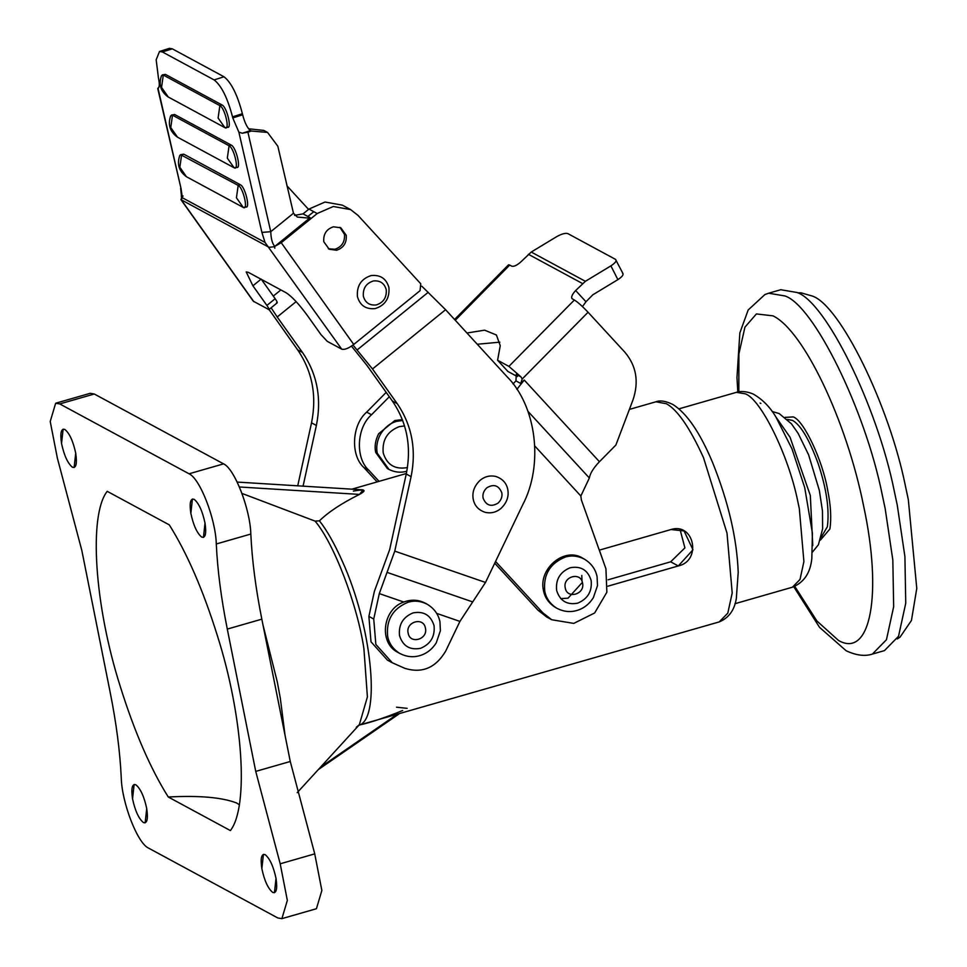 <?xml version="1.0" encoding="UTF-8"?>
<svg xmlns="http://www.w3.org/2000/svg" width="967" height="967" viewBox="0 0 967 967"><rect width="100%" height="100%" fill="white"/><g stroke="black" fill="none" stroke-linecap="round" stroke-linejoin="round"><path stroke-width="1.45" d="M353.366 491.115C365.139 488.988 367.182 490.088 359.482 494.415C341.762 503.227 328.405 512.039 319.424 520.838C326.931 530.303 334.582 543.841 342.403 561.44C371.787 626.06 380.599 715.773 360.183 724.815L719.218 621.914L727.8 613.163L732.2 592.989L727.015 533.155L703.505 457.669C689.846 427.777 677.48 409.803 666.42 403.747L655.952 401.776C660.098 400.12 665.719 401.003 672.814 404.46C686.751 413.151 700.023 432.539 712.631 462.613C728.369 501.8 736.89 538.377 738.208 572.355L736.334 598.416C734.497 610.129 728.78 617.961 719.218 621.914M678.302 565.949L607.941 586.171L678.302 565.949L692.976 549.776L684.068 530.943L671.025 529.529L599.286 550.15L671.025 529.529C694.221 522.168 701.994 560.824 678.302 565.949L670.651 561.815L684.902 547.902L680.031 529.372L684.902 547.902L670.651 561.815L608.11 579.789L670.651 561.815M169.285 524.876L169.298 524.876C187.054 553.148 203.058 590.015 217.321 635.488C243.188 716.656 249.075 806.708 230.376 830.568L168.27 797.013C150.514 768.729 134.498 731.862 120.246 686.401C94.379 605.221 88.481 515.169 107.192 491.321L169.298 524.876C187.054 553.148 203.058 590.015 217.321 635.488C243.188 716.656 249.075 806.708 230.376 830.568L230.376 830.556M168.27 797.001C199.262 795.37 222.047 797.364 236.625 802.997L239.345 804.786L236.625 802.997C222.047 797.364 199.262 795.37 168.27 797.001L168.27 797.013C150.514 768.729 134.498 731.862 120.246 686.401C94.379 605.221 88.481 515.169 107.192 491.321M356.279 727.244L359.313 724.779L367.4 696.905L363.906 648.615C357.355 604.81 334.098 543.563 315.085 521.104L241.931 493.412L315.085 521.104L319.424 520.838C326.931 530.303 334.582 543.841 342.403 561.44C371.787 626.06 380.599 715.773 360.183 724.815L358.817 725.335M194.162 499.335L192.421 499.045L190.85 513.356C193.436 525.359 197.05 533.276 201.704 537.084L203.445 537.386L205.016 523.074C202.429 511.06 198.815 503.154 194.162 499.335C190.426 498.174 189.327 502.84 190.85 513.356C193.436 525.359 197.05 533.276 201.704 537.084C205.439 538.256 206.539 533.579 205.016 523.074C202.429 511.06 198.815 503.154 194.162 499.335M265.163 854.659L263.423 854.369L261.852 868.68C264.438 880.695 268.052 888.6 272.706 892.42L274.447 892.71L276.018 878.399C273.431 866.396 269.817 858.478 265.163 854.659C261.428 853.498 260.328 858.176 261.852 868.68C264.438 880.695 268.052 888.6 272.706 892.42C276.441 893.581 277.541 888.903 276.018 878.399C273.431 866.396 269.817 858.478 265.163 854.659M64.849 429.469L63.121 429.167L61.537 443.478C64.124 455.493 67.75 463.398 72.404 467.218L74.133 467.508L75.716 453.197C73.129 441.194 69.503 433.276 64.849 429.469C61.126 428.296 60.014 432.974 61.537 443.478C64.124 455.493 67.75 463.398 72.404 467.218C76.127 468.379 77.239 463.713 75.716 453.197C73.129 441.194 69.503 433.276 64.849 429.469M135.851 784.793L134.123 784.503L132.539 798.815C135.126 810.817 138.752 818.735 143.406 822.542L145.135 822.844L146.718 808.533C144.131 796.518 140.505 788.613 135.851 784.793C132.128 783.633 131.016 788.298 132.539 798.815C135.126 810.817 138.752 818.735 143.406 822.542C147.129 823.715 148.241 819.037 146.718 808.533C144.131 796.518 140.505 788.613 135.851 784.793M81.832 550.477L110.262 692.795C116.403 723.642 120.065 752.012 121.262 777.915C121.89 802.948 137.568 843.333 148.507 848.083L277.807 917.961L281.893 918.65L287.344 900.398L280.2 863.797L255.735 771.4L227.293 629.082C221.153 598.247 217.49 569.877 216.294 543.974C215.665 518.928 200 478.556 189.061 473.794L59.749 403.928L55.663 403.227L50.224 421.479L57.355 458.092L81.832 550.477M281.893 918.65L316.427 908.726L321.866 890.474L314.734 853.873L280.2 863.797M55.663 403.227L90.197 393.303L94.282 394.004L223.582 463.87C234.522 468.632 250.199 509.005 250.828 534.05C252.024 559.953 255.687 588.323 261.827 619.158L290.269 761.476L314.734 853.873M760.098 403.046L760.848 403.432M407.131 708.34L396.543 707.203M360.183 724.815C370.482 722.579 384.636 717.804 402.659 710.515M237.145 482.074L363.096 489.858L359.482 494.415C341.762 503.227 328.405 512.039 319.424 520.838M358.431 725.54L359.313 724.779L367.4 696.905L363.906 648.615C357.355 604.81 334.098 543.563 315.085 521.104M599.371 550.114L603.118 560.884M582.521 582.98C585.349 594.282 567.013 599.552 565.26 587.936C562.431 576.634 580.768 571.364 582.521 582.98M583.331 558.563C564.764 545.956 538.184 568.801 543.466 590.45C544.796 597.533 548.773 603.203 555.396 607.469L556.69 608.17C550.066 603.904 546.089 598.235 544.759 591.151C543.164 574.809 549.909 563.471 565.006 557.161C571.437 555.118 577.976 555.82 584.624 559.252L582.75 558.237M516.861 389.35L524.223 380.043L599.443 461.718C593.533 467.871 590.16 473.298 589.35 477.988L580.853 495.998L581.348 499.842L605.922 568.753L606.865 592.239L594.657 612.969L573.757 623.401L551.746 619.75L546.899 617.127L538.039 610.237L542.886 612.848L551.746 619.75M599.443 461.718L615.87 445.062L633.022 399.818C639.066 381.735 636.371 365.889 624.936 352.278L588.069 312.244L522.156 379.04L520.802 383.512L515.955 380.889L516.269 374.374L521.056 376.961L508.896 366.372L574.362 300.012C577.855 302.2 582.412 306.273 588.069 312.244M524.223 380.043L520.802 383.512M515.955 380.889L513.018 383.911M495.551 561.464L542.886 612.848M494.717 563.205L538.039 610.237M560.715 598.633L568.064 598.162L581.723 583.101M582.013 581.312L581.783 575.425M455.264 320.258L509.706 265.079L511.736 266.167C514.093 266.795 517.357 265.163 521.515 261.283L531.234 252.049L556.75 236.613C561.694 233.857 565.381 232.854 567.834 233.603L615.52 259.374C616.97 260.727 615.423 262.891 610.902 265.865L585.386 281.312L575.655 290.535L585.978 301.752L582.46 306.575M571.981 298.646L574.362 300.012M517.333 376.562L507.905 371.461L497.582 360.256L508.896 366.372M499.866 342.161L477.263 344.24M466.964 333.011L484.6 330.17L496.409 334.993L500.253 345.715L497.582 360.256M509.706 265.079L508.533 264.801L454.563 319.497M572.343 298.924C570.808 297.449 571.92 294.645 575.655 290.535M623.014 273.649L615.52 259.374M622.494 273.141C623.945 274.495 622.397 276.659 617.877 279.632L592.868 294.766L585.978 301.752M521.056 376.961L522.156 379.04M386.184 392.372L366.674 412.135C351.795 424.876 350.284 455.36 363.93 467.569L377.13 481.904M389.302 396.748L371.521 414.758C356.642 427.499 355.131 457.971 368.778 470.192L379.064 481.348M402.695 420.464L396.784 421.322C390.1 423.062 384.6 427.487 380.273 434.594C376.997 441.073 376.006 447.286 377.275 453.221L388.952 469.406L387.332 468.524L375.667 452.351C374.386 446.416 375.389 440.203 378.653 433.724L394.862 420.536L402.357 419.593M425.42 628.127C428.236 639.429 409.911 644.699 408.147 633.095C405.33 621.781 423.655 616.511 425.42 628.127M473.25 499.359C471.944 492.288 474.241 485.93 480.128 480.285C484.89 476.417 490.16 475.148 495.926 476.501C502.514 478.75 506.466 483.065 507.772 489.435C509.077 496.518 506.781 502.876 500.894 508.509C496.131 512.389 490.861 513.658 485.096 512.305C478.496 510.056 474.555 505.741 473.25 499.359M328.345 248.724L334.848 249.281C341.847 246.899 345.05 241.907 344.457 234.328L339.9 227.342M386.232 289.665C384.37 283.21 380.067 280.309 373.347 280.962C366.106 283.307 362.77 288.396 363.362 296.24C365.224 302.707 369.515 305.608 376.236 304.943C383.488 302.598 386.812 297.51 386.232 289.665M400.169 653.632C406.769 656.931 413.392 657.572 420.029 655.553C426.713 653.523 432.128 649.292 436.25 642.862L440.384 630.762L439.961 621.781C438.365 614.178 434.026 608.279 426.943 604.085L427.317 604.302C420.73 600.954 414.251 600.289 407.905 602.308C392.795 608.63 386.051 619.956 387.658 636.298C389 643.466 393.037 649.171 399.782 653.426L397.836 652.374C378.593 642.91 382.545 609.21 403.759 602.03C411.471 599.238 418.735 599.673 425.54 603.335M274.604 246.247L274.833 248.229M375.172 308.594C385.156 305.367 389.737 298.356 388.927 287.55C386.365 278.653 380.454 274.652 371.183 275.559C361.199 278.786 356.618 285.809 357.427 296.603C359.99 305.512 365.913 309.5 375.172 308.594M346.234 235.295L340.807 227.777L333.397 226.798C326.387 229.179 323.196 234.159 323.788 241.738L329.203 249.256L336.625 250.235C343.623 247.854 346.827 242.874 346.234 235.295M403.759 602.03L379.306 593.593L373.733 619.025L375.849 644.421L392.276 662.758L404.786 668.318C421.987 673.648 435.609 667.943 445.642 651.19L459.917 621.406L436.661 613.38M373.733 619.025L368.886 616.402L374.374 591.393L389.677 549.57L406.249 474.011C411.676 446.899 407.047 422.579 392.36 401.039L367.061 365.538L351.492 346.138M379.306 593.593L394.766 551.13L411.096 476.634C416.523 449.522 411.894 425.202 397.207 403.662L372.5 368.983L353.003 345.05M421.866 286.232L445.582 309.706L506.768 376.417C536.564 405.947 543.829 464.994 522.603 505.016L485.507 582.448L459.917 621.406M242.294 133.241L238.873 132.141L232.769 117.938L242.644 114.783C244.772 122.894 247.383 128.164 250.501 130.605L242.294 133.241L247.903 132.153L270.76 231.681L293.472 213.248L277.831 146.235L267.545 132.431L263.822 130.424L248.555 128.768M252.907 285.797L266.892 305.439L275.172 298.718L261.175 279.088L252.907 285.797L246.198 271.932L248.265 272.307L286.244 292.832C291.901 296.543 298.839 303.952 307.047 315.049L321.044 334.691L327.281 341.363L341.75 349.172L265.006 242.415L261.9 232.418L270.76 231.681C271.014 238.909 272.368 243.817 274.809 246.38L281.228 242.705L353.741 344.47L420.041 290.692L420.778 283.815L357.959 215.339L350.634 209.609L342.391 205.161L325.045 202.03L308.957 209.065L303.046 213.864L294.56 215.387M168.234 97.026C160.715 91.611 158.455 84.528 161.453 75.764L163.302 75.063L219.872 105.633C224.924 107.772 230.303 131.161 224.924 127.656L168.053 96.893M368.886 616.402L371.002 641.81L387.429 660.135L392.276 662.758M177.263 137.024L177.445 137.157C169.926 131.742 167.666 124.658 170.663 115.895L172.513 115.206L229.082 145.775C234.135 147.903 239.514 171.292 234.135 167.787L237.326 167.279M228.103 127.148L224.924 127.656L218.107 118.022L219.872 105.633L222.011 104.956C227.064 107.095 232.431 130.472 227.064 126.979M297.727 485.821L311.531 422.833C316.958 395.721 312.329 371.401 297.643 349.861L302.49 352.484L277.203 316.983L296.132 301.619M302.49 352.484C317.176 374.011 321.806 398.344 316.378 425.456L303.07 486.147M271.111 307.796L277.203 316.983M177.445 137.157L234.135 167.787L227.318 158.153L229.082 145.775L231.222 145.086L174.652 114.517L172.513 115.206L170.748 127.584L177.565 137.217M269.237 247.407L180.902 199.601L253.306 301.22L268.911 309.597L277.178 302.876M268.294 309.476C269.503 309.936 269.044 308.582 266.892 305.439M275.172 298.718C277.324 301.873 277.783 303.215 276.562 302.768M172.271 48.821L162.408 51.964L159.507 51.493L169.37 48.35L172.271 48.821L223.993 76.768C231.27 82.425 237.399 94.73 242.391 113.707L232.527 116.862C227.535 97.885 221.407 85.567 214.13 79.923L223.993 76.768M242.644 114.783L242.391 113.707M162.408 51.964L214.13 79.923M281.228 242.705L317.2 213.526L333.289 206.491L350.634 209.609M353.741 344.47C348.519 348.398 344.518 349.957 341.75 349.172M293.472 213.248L297.365 217.067L311.289 218.312M247.903 132.153L251.408 131.029L250.598 130.593M267.545 132.431L251.408 131.029M181.748 196.096L181.143 199.722L182.352 197.751L265.006 242.415M162.263 74.894L165.43 74.386L222.011 104.956M274.688 246.694L269.201 247.298M186.365 176.671L179.85 167.218L181.615 154.841L183.754 154.152L180.575 154.672L238.184 185.41C243.249 187.538 248.616 210.927 243.249 207.421L246.428 206.914M183.754 154.152L240.336 184.721C245.388 186.861 250.755 210.238 245.388 206.745M236.286 167.11C241.653 170.603 236.286 147.226 231.222 145.086M181.252 196.216L181.736 195.467M297.643 349.861L269.044 309.488M308.558 209.38L286.921 185.785M159.507 51.493L156.17 59.773L158.419 77.759C159.676 83.682 159.555 87.26 158.056 88.468L158.89 87.332M157.742 88.517L181.083 188.746L158.056 88.468L158.745 87.671M158.056 88.468L158.25 87.828M171.473 115.037L174.652 114.517M232.769 117.938L232.527 116.862M186.667 176.852L243.249 207.421L236.431 197.788L238.184 185.41L240.336 184.721M180.575 154.672L179.765 155.53C176.768 164.293 179.028 171.389 186.546 176.792M768.668 293.206L780.756 289.725L797.098 292.505C825.588 301.873 877.069 405.439 894.27 491.055L897.255 505.1L904.907 556.593L905.753 603.19L898.536 636.262L884.454 650.61L872.379 654.079L886.449 639.731L893.665 606.672L892.831 560.062L885.168 508.582L882.194 494.536C864.981 408.908 813.501 305.342 785.023 295.975L768.668 293.206L764.909 294.548L748.168 309.996L739.852 332.926L736.963 377.529L737.809 391.973M797.727 292.844L801.014 292.832L812.425 296.083C839.694 305.052 888.987 404.218 905.463 486.196L908.327 499.649L916.776 588.432L911.446 620.476L899.987 637.217L897.195 638.957M792.408 587.199C803.903 582.569 810.382 573.008 811.821 558.527L812.413 533.143L804.725 487.67L792.021 448.93L776.042 417.224C770.034 406.998 762.431 399.286 753.22 394.065C743.502 389.858 736.443 392.118 736.407 392.336L745.243 393.823C760.618 398.887 788.419 454.816 797.715 501.051L799.322 508.63L803.903 561.597L800.011 579.463L792.396 587.211L734.956 603.71M262.988 624.984L277.336 682.086L280.321 698.271L285.096 735.633M290.269 761.476L255.735 771.4M261.827 619.158L227.293 629.082M250.828 534.05L216.294 543.974M223.582 463.87L189.061 473.794M94.282 394.004L59.749 403.928M320.536 767.169L396.772 714.577M359.482 494.415L239.381 486.981M775.788 416.825L790.027 437.205L810.322 495.491L812.776 545.545M577.662 603.166C566.952 605.173 559.941 600.918 556.629 590.414C555.554 579.523 560.062 571.968 570.119 567.75C580.829 565.743 587.839 569.998 591.151 580.502C592.227 591.393 587.718 598.948 577.662 603.166M589.35 477.988L527.946 411.326M580.853 495.998L534.848 446.053M617.877 279.632L610.902 265.865M531.234 252.049L585.386 281.312M528.393 254.297L582.545 283.561M368.778 470.192L363.93 467.569M371.521 414.758L366.674 412.135M407.458 467.496L406.902 467.653C394.754 469.624 386.848 464.692 383.21 452.858C382.038 440.021 387.38 431.282 399.238 426.652L404.557 425.939M420.548 648.313C409.839 650.32 402.828 646.077 399.516 635.573C398.452 624.67 402.949 617.115 413.018 612.909C423.727 610.902 430.738 615.145 434.05 625.649C435.114 636.54 430.617 644.095 420.548 648.313M498.078 503.094C491.151 507.204 486.147 505.548 483.101 498.138C482.388 494.306 483.633 490.861 486.824 487.803C493.75 483.705 498.742 485.349 501.8 492.759C502.502 496.591 501.269 500.036 498.078 503.094M387.03 572.367L472.706 601.921M394.766 551.13L485.507 582.448M165.43 74.386L163.302 75.063L161.537 87.441L168.355 97.087M263.06 280.309L262.42 280.829M280.877 289.931L273.286 296.083M308.957 209.065L313.804 211.688L307.893 216.475L310.153 217.696L274.809 246.38M397.207 403.662L392.36 401.039M411.096 476.634L406.249 474.011M313.804 211.688L317.2 213.526M303.046 213.864L307.893 216.475M445.582 309.706L372.5 368.983M428.224 292.288L357.21 349.885M253.825 301.668L181.3 199.891M261.9 232.418L238.873 132.141M311.531 422.833L316.378 425.456M182.352 197.751L181.083 188.746M787.44 419.46L792.577 420.415C800.833 425.142 809.367 439.574 818.191 463.689C826.507 488.565 829.565 509.573 827.365 526.737L821.261 537.12M785.131 417.393L793.206 416.91C803.662 420.125 822.591 460.316 827.643 489.991C830.75 505.209 831.499 518.215 829.891 528.997L820.391 540.094M738.836 391.78L738.897 353.886L744.941 327.136L756.412 313.937L773.02 315.858C803.589 330.496 846.572 420.669 863.591 505.862C882.641 593.992 870.578 658.865 838.546 640.492L816.91 620.983L794.765 586.377M736.407 392.336L678.955 408.848M655.952 401.776L629.384 409.416M406.358 473.504L351.867 489.169M359.313 724.779L297.195 792.674M399.02 713.936L318.288 769.611M772.125 411.483L779.172 413.562L791.465 423.836L798.138 433.385L808.605 454.828L819.339 490.402L822.47 510.975L822.615 528.852L818.408 544.747L812.51 552M557.27 608.485C563.882 611.785 570.494 612.425 577.13 610.407C583.826 608.376 589.229 604.145 593.351 597.715L597.497 585.615L597.074 576.622C595.479 569.031 591.139 563.132 584.044 558.938M388.952 469.406C394.741 472.319 400.604 472.948 406.527 471.304L406.817 471.219M426.943 604.085L425.166 603.13M180.66 188.275L181.627 197.812L183.029 195.938M793.786 586.764L819.533 627.329L846.198 650.791C856.279 655.445 865.006 656.533 872.379 654.079"/></g></svg>

